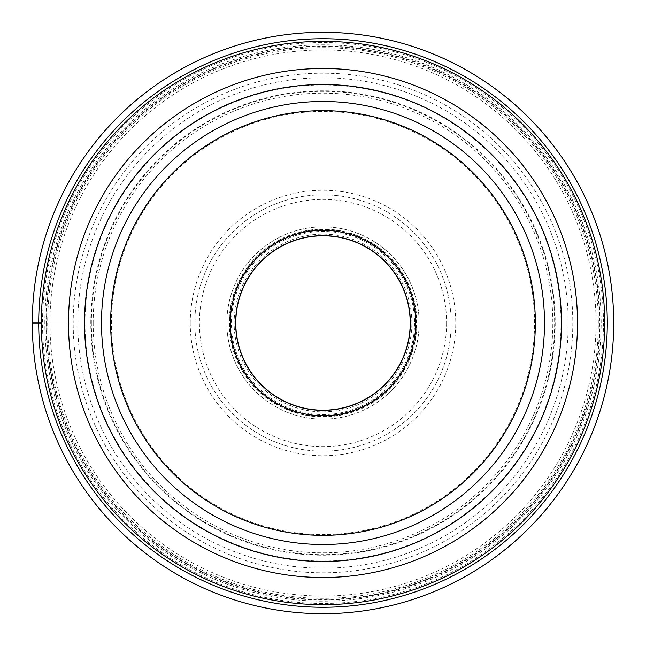 <?xml version="1.0" encoding="UTF-8"?>
<svg xmlns="http://www.w3.org/2000/svg" width="646" height="646" viewBox="0 0 646 646"><rect width="100%" height="100%" fill="white"/><g stroke="black" fill="none" stroke-linecap="round" stroke-linejoin="round"><path stroke-width="0.48" stroke-dasharray="3.23 2.42" d="M41.336 323A281.664 281.664 0 0 1 323 41.336A281.664 281.664 0 0 1 604.664 323A281.664 281.664 0 0 1 323 604.664A281.664 281.664 0 0 1 41.336 323L73.192 323A249.808 249.808 0 0 0 323 572.808A249.808 249.808 0 0 0 572.808 323A249.808 249.808 0 0 0 323 73.192A249.808 249.808 0 0 0 73.192 323L49.944 323A273.056 273.056 0 0 0 323 596.056A273.056 273.056 0 0 0 596.056 323A273.056 273.056 0 0 0 323 49.944A273.056 273.056 0 0 0 49.944 323L32.3 323M68.46 323A254.54 254.54 0 0 0 323 577.54A254.54 254.54 0 0 0 577.54 323A254.54 254.54 0 0 0 323 68.46A254.54 254.54 0 0 0 68.46 323M91.344 323A231.656 231.656 0 0 0 323 554.656A231.656 231.656 0 0 0 554.656 323A231.656 231.656 0 0 0 323 91.344A231.656 231.656 0 0 0 91.344 323M84.981 323A238.019 238.019 0 0 0 323 561.019A238.019 238.019 0 0 0 561.019 323A238.019 238.019 0 0 0 323 84.981A238.019 238.019 0 0 0 84.981 323M544.505 322.935A221.505 221.505 0 0 1 323.032 544.505A221.505 221.505 0 0 1 101.495 323A221.505 221.505 0 0 1 322.968 101.495A221.505 221.505 0 0 1 544.505 322.935M323 235.629A87.371 87.371 0 0 0 235.629 323A87.371 87.371 0 0 0 323 410.371A87.371 87.371 0 0 0 410.371 323A87.371 87.371 0 0 0 323 235.629M235.79 323A87.21 87.21 0 0 0 323 410.21A87.21 87.21 0 0 0 410.21 323A87.21 87.21 0 0 0 323 235.79A87.21 87.21 0 0 0 235.79 323M411.857 323A88.857 88.857 0 0 0 323 234.143A88.857 88.857 0 0 0 234.143 323A88.857 88.857 0 0 0 323 411.857A88.857 88.857 0 0 0 411.857 323M419.141 323A96.141 96.141 0 0 1 323 419.141A96.141 96.141 0 0 1 226.859 323A96.141 96.141 0 0 1 323 226.859A96.141 96.141 0 0 1 419.141 323A96.141 96.141 0 0 0 323 226.859A96.141 96.141 0 0 0 226.859 323A96.141 96.141 0 0 0 323 419.141A96.141 96.141 0 0 0 419.141 323M416.492 323A93.492 93.492 0 0 0 323 229.508A93.492 93.492 0 0 0 229.508 323A93.492 93.492 0 0 0 323 416.492A93.492 93.492 0 0 0 416.492 323M414.562 323A91.562 91.562 0 0 1 323 414.562A91.562 91.562 0 0 1 231.438 323A91.562 91.562 0 0 1 323 231.438A91.562 91.562 0 0 1 414.562 323A91.562 91.562 0 0 0 323 231.438A91.562 91.562 0 0 0 231.438 323A91.562 91.562 0 0 0 323 414.562A91.562 91.562 0 0 0 414.562 323M229.152 323A93.848 93.848 0 0 0 323 416.848A93.848 93.848 0 0 0 416.848 323A93.848 93.848 0 0 0 323 229.152A93.848 93.848 0 0 0 229.152 323M451.183 323.097A128.183 128.183 0 0 1 322.952 451.183A128.183 128.183 0 0 1 194.817 322.903A128.183 128.183 0 0 1 323.048 194.817A128.183 128.183 0 0 1 451.183 323.097M451.183 323A128.183 128.183 0 0 0 323 194.817A128.183 128.183 0 0 0 194.817 323A128.183 128.183 0 0 0 323 451.183A128.183 128.183 0 0 0 451.183 323M190.239 323A132.761 132.761 0 0 0 323 455.761A132.761 132.761 0 0 0 455.761 323A132.761 132.761 0 0 0 323 190.239A132.761 132.761 0 0 0 190.239 323M599.964 323A276.964 276.964 0 0 1 323 599.964A276.964 276.964 0 0 1 46.036 323A276.964 276.964 0 0 1 323 46.036A276.964 276.964 0 0 1 599.964 323M568.23 323A245.23 245.23 0 0 1 323 568.23A245.23 245.23 0 0 1 77.77 323A245.23 245.23 0 0 1 323 77.77A245.23 245.23 0 0 1 568.23 323M90.811 323A232.189 232.189 0 0 1 323 90.811A232.189 232.189 0 0 1 555.189 323A232.189 232.189 0 0 1 323 555.189A232.189 232.189 0 0 1 90.811 323M446.604 323.097A123.604 123.604 0 0 1 322.952 446.604A123.604 123.604 0 0 1 199.396 322.903A123.604 123.604 0 0 1 323.048 199.396A123.604 123.604 0 0 1 446.604 323.097M111.435 323.065A211.565 211.565 0 0 1 322.968 111.435A211.565 211.565 0 0 1 534.565 323A211.565 211.565 0 0 1 323.032 534.565A211.565 211.565 0 0 1 111.435 323.065M93.169 323.065A229.831 229.831 0 0 1 322.968 93.169A229.831 229.831 0 0 1 552.831 323A229.831 229.831 0 0 1 323.032 552.831A229.831 229.831 0 0 1 93.169 323.065M598.317 323A275.317 275.317 0 0 0 323.057 47.683A275.317 275.317 0 0 0 47.683 323A275.317 275.317 0 0 0 322.943 598.317A275.317 275.317 0 0 0 598.317 323M46.536 323A276.464 276.464 0 0 0 323 599.464A276.464 276.464 0 0 0 599.464 323A276.464 276.464 0 0 0 323 46.536A276.464 276.464 0 0 0 46.536 323M44.832 323A278.168 278.168 0 0 1 323 44.832A278.168 278.168 0 0 1 601.168 323A278.168 278.168 0 0 1 323 601.168A278.168 278.168 0 0 1 44.832 323M603.461 323A280.461 280.461 0 0 1 322.968 603.461A280.461 280.461 0 0 1 42.539 322.935A280.461 280.461 0 0 1 323.032 42.539A280.461 280.461 0 0 1 603.461 323"/><path stroke-width="0.97" d="M32.3 323A290.7 290.7 0 0 1 323 32.3A290.7 290.7 0 0 1 613.7 323A290.7 290.7 0 0 1 323 613.7A290.7 290.7 0 0 1 32.3 323A290.7 290.7 0 0 0 323 613.7A290.7 290.7 0 0 0 613.7 323A290.7 290.7 0 0 0 323 32.3A290.7 290.7 0 0 0 32.3 323L38.72 323A284.28 284.28 0 0 0 323 607.28A284.28 284.28 0 0 0 607.28 323A284.28 284.28 0 0 0 323 38.72A284.28 284.28 0 0 0 38.72 323L41.336 323A281.664 281.664 0 0 0 322.96 604.664A281.664 281.664 0 0 0 604.664 323A281.664 281.664 0 0 0 323.04 41.336A281.664 281.664 0 0 0 41.336 323A281.664 281.664 0 0 0 322.96 604.664A281.664 281.664 0 0 0 604.664 323A281.664 281.664 0 0 0 323.04 41.336A281.664 281.664 0 0 0 41.336 323M544.505 323A221.505 221.505 0 0 0 323.048 101.495A221.505 221.505 0 0 0 101.495 323A221.505 221.505 0 0 0 322.952 544.505A221.505 221.505 0 0 0 544.505 323A221.505 221.505 0 0 0 323.048 101.495A221.505 221.505 0 0 0 101.495 323A221.505 221.505 0 0 0 322.952 544.505A221.505 221.505 0 0 0 544.505 323M415.701 323A92.701 92.701 0 0 1 323 415.701A92.701 92.701 0 0 1 230.299 323A92.701 92.701 0 0 1 323 230.299A92.701 92.701 0 0 1 415.701 323M323 410.371A87.371 87.371 0 0 1 235.629 323A87.371 87.371 0 0 1 323 235.629A87.371 87.371 0 0 1 410.371 323A87.371 87.371 0 0 1 323 410.371M235.79 323A87.21 87.21 0 0 1 323 235.79A87.21 87.21 0 0 1 410.21 323A87.21 87.21 0 0 1 323 410.21A87.21 87.21 0 0 1 235.79 323M68.484 323A254.516 254.516 0 0 1 323.032 68.484A254.516 254.516 0 0 1 577.516 323.065A254.516 254.516 0 0 1 322.968 577.516A254.516 254.516 0 0 1 68.484 323M84.529 323.073A238.471 238.471 0 0 0 323.032 561.471A238.471 238.471 0 0 0 561.471 322.927A238.471 238.471 0 0 0 322.968 84.529A238.471 238.471 0 0 0 84.529 323.073M110.652 323A212.348 212.348 0 0 1 323.048 110.652A212.348 212.348 0 0 1 535.348 323.097A212.348 212.348 0 0 1 322.952 535.348A212.348 212.348 0 0 1 110.652 323"/></g></svg>

